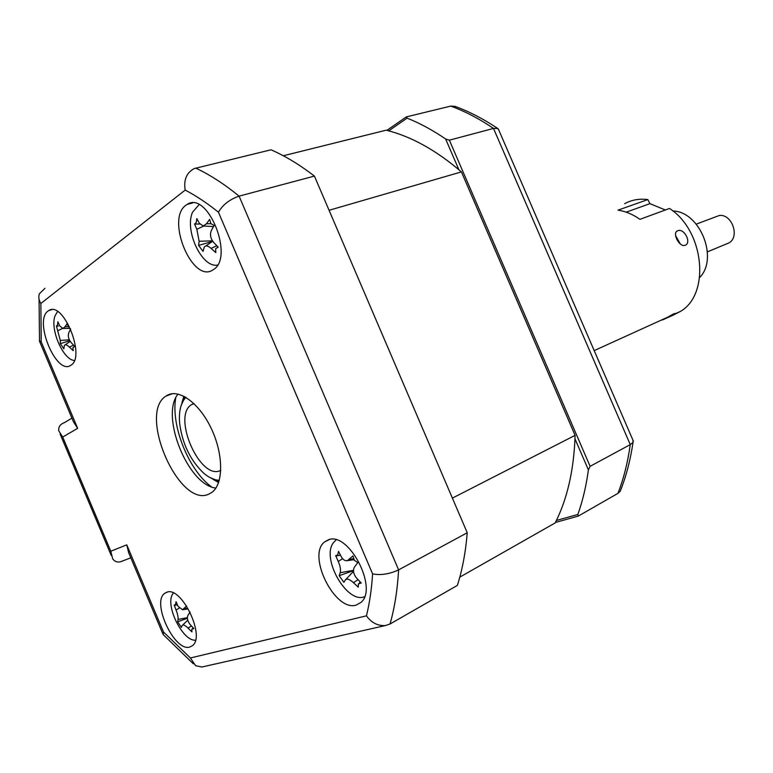 <?xml version="1.0" encoding="UTF-8"?>
<svg xmlns="http://www.w3.org/2000/svg" width="773" height="773" viewBox="0 0 773 773"><rect width="100%" height="100%" fill="white"/><g stroke="black" fill="none" stroke-linecap="round" stroke-linejoin="round"><path stroke-width="1.16" d="M675.563 235.543L680.337 244.017M664.191 319.172L673.07 315.191L675.273 313.423L673.438 313.973L663.553 319.52L660.886 320.293M624.642 203.676C631.647 199.859 639.377 198.497 647.813 199.589L618.052 210.14C625.55 211.261 632.845 214.324 639.938 219.339L669.524 208.449C704.29 230.789 710.445 293.933 680.655 311.297L673.08 315.191M685.178 245.244C691.922 242.848 684.105 227.784 677.679 230.769L677.67 230.779C671.66 232.596 679.467 247.785 685.129 245.263L685.178 245.244M647.813 199.589L649.919 203.657L626.217 212.15M665.36 209.985L649.919 203.657M726.147 244.075L728.939 242.906C740.128 236.973 731.973 213.686 719.315 215.483L696.27 224.122M699.652 277.517C718.822 258.424 699.952 211.493 672.897 210.99M459.79 577.141L555.198 522.906C567.372 498.846 574.001 469.655 575.083 435.354L452.398 498.112L329.076 210.295L461.413 171.896C436.301 150.31 411.226 136.406 386.2 130.183L283.305 155.76M575.083 435.354L461.413 171.896M356.102 605.114L360.914 602.467C378.615 588.504 348.488 530.993 328.312 539.834L324.534 541.979C306.746 555.304 334.941 612.013 356.102 605.114M213.319 269.651C234.712 257.699 207.744 190.342 187.192 204.391L185.907 205.251C165.412 219.165 192.69 284.251 213.01 269.854L213.319 269.651M70.913 365.223C86.161 356.942 63.144 300.214 48.738 310.582L48.052 311.046C33.452 320.689 56.458 375.775 70.749 365.329L70.913 365.223M189.82 647.04L192.467 645.658C205.802 636.285 181.278 585.644 166.707 592.253L164.62 593.384C151.315 602.438 174.621 652.228 189.82 647.04M208.952 494.063L212.102 492.227C223.523 483.763 223.552 454.611 211.56 429.112C199.724 403.506 179.133 388.346 167.142 395.37L166.031 396.066C137.42 413.14 179.152 508.769 208.952 494.063M178.051 394.066C159.963 415.584 187.936 485.086 215.88 488.082M185.191 190.081C183.539 179.906 186.535 172.746 194.187 168.582L271.014 149.798C285.314 156.03 299.779 164.804 314.418 176.089L467.24 532.761L398.607 569.875C389.418 574.126 380.751 575.46 372.596 573.885L218.45 212.217C207.212 203.183 196.12 195.801 185.191 190.081L40.863 303.48L41.211 341.879L77.658 428.348L62.71 437.035L58.748 430.812C58.352 426.889 60.207 424.193 64.304 422.715L71.928 418.145M62.71 437.035L110.8 551.226L126.772 544.849L163.518 632.014L190.409 657.978L366.45 615.839C371.465 622.777 377.784 626.014 385.379 625.56L390.027 624.004L457.374 585.403C462.37 569.662 465.665 552.115 467.24 532.761M314.418 176.089L239.099 196.139C229.6 199.434 222.711 204.797 218.45 212.217M39.607 341.473L73.512 421.903L77.658 428.348M39.297 340.729L41.211 341.879M44.989 288.3L39.384 293.788C38.292 296.938 38.785 300.175 40.863 303.48M126.772 544.849L128.676 552.782L162.774 633.676M163.518 632.014L163.19 634.652M190.409 657.978L195.617 665.717L201.898 667.012L203.782 666.587M110.8 551.226L112.674 558.85C114.617 561.488 117.148 562.483 120.288 561.845L122.559 560.976M124.231 560.338L122.598 561.072M386.896 130.357L406.327 116.897L450.717 106.104L455.055 106.374C469.346 111.592 483.54 118.945 497.657 128.444L493.512 128.424C479.25 118.733 464.979 111.293 450.717 106.104M458.891 169.722L445.625 138.995L449.374 140.174L493.512 128.424L630.266 444.61L633.039 442.359L632.894 440.059M449.374 140.174L590.108 466.322L630.266 444.61C627.802 462.36 623.695 478.603 617.946 493.358L620.207 491.309L621.627 487.637M556.396 520.461L577.846 514.46L578.31 516.074L617.946 493.358M578.31 516.074L555.42 522.451M577.846 514.46C582.697 500.865 586.214 486.014 588.398 469.907L590.108 466.322M574.977 438.803L588.398 469.907M445.625 138.995C432.754 130.183 419.913 123.226 407.1 118.134L406.327 116.897M388.722 130.84L407.1 118.134M498.885 130.289L497.657 128.444M220.769 470.371L220.595 470.448C200.323 481.038 171.78 416.415 191.453 404.675L193.839 403.467M185.935 397.351C180.795 402.675 178.689 411.265 179.626 423.111C182.235 443.547 190.206 460.186 203.541 473.037C209.019 477.772 214.266 480.168 219.29 480.255M218.991 481.279L209.802 477.492M180.998 405.912L185.008 396.82M175.693 398.134C170.891 425.865 188.699 470.11 211.367 486.787M210.961 223.677L214.15 225.445L211.416 230.344C209.696 234.422 210.449 238.461 213.677 242.471L218.17 247.118L215.638 248.732L215.793 252.558L211.097 248.423C207.966 245.65 205.695 245.196 204.275 247.051L203.048 251.38L198.613 245.408L199.105 241.253L196.835 229.272L194.574 224.083L196.187 222.663L196.844 218.575L199.337 223.271L203.183 225.996L206.478 223.764L209.609 219.406L210.961 223.677M199.048 204.7L192.583 212.16C184.148 230.277 201.985 268.289 217.513 265.062M212.227 241.534L198.613 245.408M199.821 224.015L194.815 224.093M173.336 593.007L172.543 594.215C165.084 605.819 182.805 641.464 195.492 640.189M190.09 612.09L188.119 615.028C186.747 617.83 187.404 620.98 190.1 624.478L193.878 628.594L191.781 629.27L191.955 631.899L188.003 628.091C184.998 625.135 183.027 624.304 182.09 625.599L181.384 627.434L177.674 621.801L178.022 619.444C178.331 617.212 177.684 614.081 176.06 610.042L174.186 605.066L175.51 604.708L176.041 601.694L178.099 606.38L182.563 609.742L186.602 605.955M187.395 618.265L177.674 621.801M57.55 311.548L55.038 315.799C49.83 329.163 63.067 359.812 74.363 360.498M70.691 328.998L68.894 332.525C67.686 335.772 68.41 339.105 71.068 342.507L74.768 346.459L72.894 347.637L73.251 350.691L69.425 347.135C67.019 344.826 65.338 344.246 64.391 345.396L63.821 348.807L60.304 343.627L60.294 340.439L56.439 326.032L57.492 325.066L57.888 321.752L59.714 325.887L62.864 328.448L64.99 326.824L67.309 323.394L68.41 327.008M69.773 340.7L60.304 343.627M354.363 560.309L357.783 562.599L354.218 567.45C352.797 570.851 353.599 574.416 356.624 578.146L361.242 583.026L358.382 583.934L358.266 587.151L353.406 582.658C349.638 579.18 346.951 578.281 345.338 579.972L343.888 582.32L339.163 575.701L340.178 572.735C340.98 569.943 340.333 566.174 338.216 561.43L335.675 555.594L337.675 555.033L338.535 551.381L341.357 556.85C343.086 559.797 345.096 561.053 347.406 560.647L352.942 555.893L354.363 560.309M336.139 539.873L333.337 542.801C321.027 558.686 347.27 604.351 364.566 596.679M353.503 570.629L339.163 575.701M357.3 562.493L357.377 563.13M366.45 615.839C369.581 603.066 371.629 589.084 372.596 573.885M195.743 168.089C209.947 174.795 224.402 184.148 239.099 196.139L398.607 569.875C397.477 589.857 394.616 607.907 390.027 624.004M218.585 482.526L212.923 479.27M182.022 402.472L183.848 396.201M216.778 245.737L211.097 248.423M212.43 240.857L199.105 241.253M203.811 226.035L196.835 229.272M210.952 223.658L206.478 223.764M191.433 625.995L188.003 628.091M187.733 620.188L182.679 625.038M187.385 617.666L178.022 619.444M179.201 608.158L176.06 610.042M187.037 608.225L184.022 608.786M73.503 345.154L69.425 347.135M69.319 339.82L60.294 340.439M62.536 328.448L58.12 330.554M68.169 326.631L64.99 326.824M358.044 579.711L353.406 582.658M353.522 571.295L345.811 579.479M353.503 570.3L340.178 572.735M342.623 558.686L338.216 561.43M353.493 558.686L349.425 559.41M677.67 230.779L676.733 231.349M594.195 350.613L667.254 317.394M675.158 313.799L680.655 311.297M728.939 242.906L707.421 251.853M192.496 202.999L187.192 204.391M51.607 309.712L48.738 310.582M172.437 393.699L166.031 396.066M167.335 592.079L164.62 593.384M329.462 539.525L324.534 541.979M39.51 340.41L39.056 299.267M163.364 634.739L193.347 663.823M385.379 625.56L201.898 667.012M111.206 555.372L60.12 434.059M130.801 557.826L120.288 561.845M620.207 491.309C626.159 476.381 630.43 460.07 633.039 442.359M633.396 441.228L498.305 128.936M191.453 404.675L194.071 403.68M205.869 245.94L212.672 241.224M203.183 225.996L213.483 226.595M217.319 247.244L217.899 246.848M174.92 605.269L177.394 604.882M182.563 609.752L187.366 608.998M192.351 628.739L193.211 627.898M65.203 344.826L70.179 341.347M56.709 326.08L58.275 326.071M62.864 328.448L70.063 328.428M73.947 346.575L74.498 346.178M336.767 555.768L340.478 555.246M347.406 560.647L353.976 559.7M359.136 583.286L360.286 582.059"/></g></svg>

